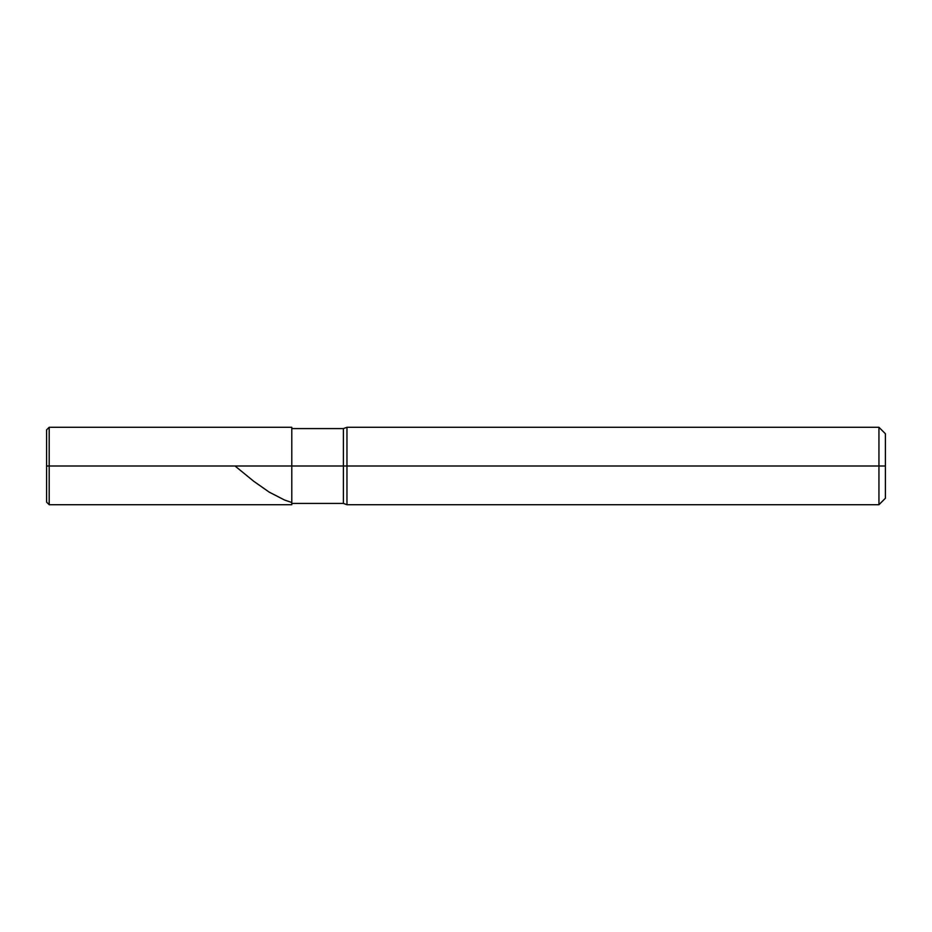 <?xml version="1.0" encoding="UTF-8"?>
<svg xmlns="http://www.w3.org/2000/svg" width="932" height="932" viewBox="0 0 932 932"><rect width="100%" height="100%" fill="white"/><g stroke="black" fill="none" stroke-linecap="round" stroke-linejoin="round"><path stroke-width="1.4" d="M49.186 466L49.186 504.713L49.186 466L49.186 504.713L49.186 466L291.786 466L291.786 504.713L291.786 427.287L291.786 466L343.407 466L343.407 503.42L343.407 466L343.407 503.42L343.407 466L346.96 466L346.96 504.713L346.96 466L346.96 504.713L346.96 466L878.946 466L878.946 504.713L878.946 427.287L878.946 466L878.946 427.287L878.946 466L885.4 466L885.4 498.259L885.4 433.741L885.4 466L346.96 466L346.96 427.287L346.96 466L346.96 427.287L346.96 466L343.407 466L343.407 428.58L343.407 466L343.407 428.58L343.407 466L49.186 466L49.186 427.287L49.186 466L49.186 427.287L49.186 466L46.6 466L46.6 502.138L46.6 466L49.186 466M46.6 466L46.6 429.862L46.6 466M235.027 466L253.749 481.285L269.173 492.108L284.586 500.041L291.786 502.488L291.786 501.334M291.786 504.713L49.186 504.713L46.6 502.138M291.786 427.287L49.186 427.287L46.6 429.862M885.4 498.259L878.946 504.713L346.96 504.713L343.407 503.42L291.786 503.42M885.4 433.741L878.946 427.287L346.96 427.287L343.407 428.58L291.786 428.58"/></g></svg>
